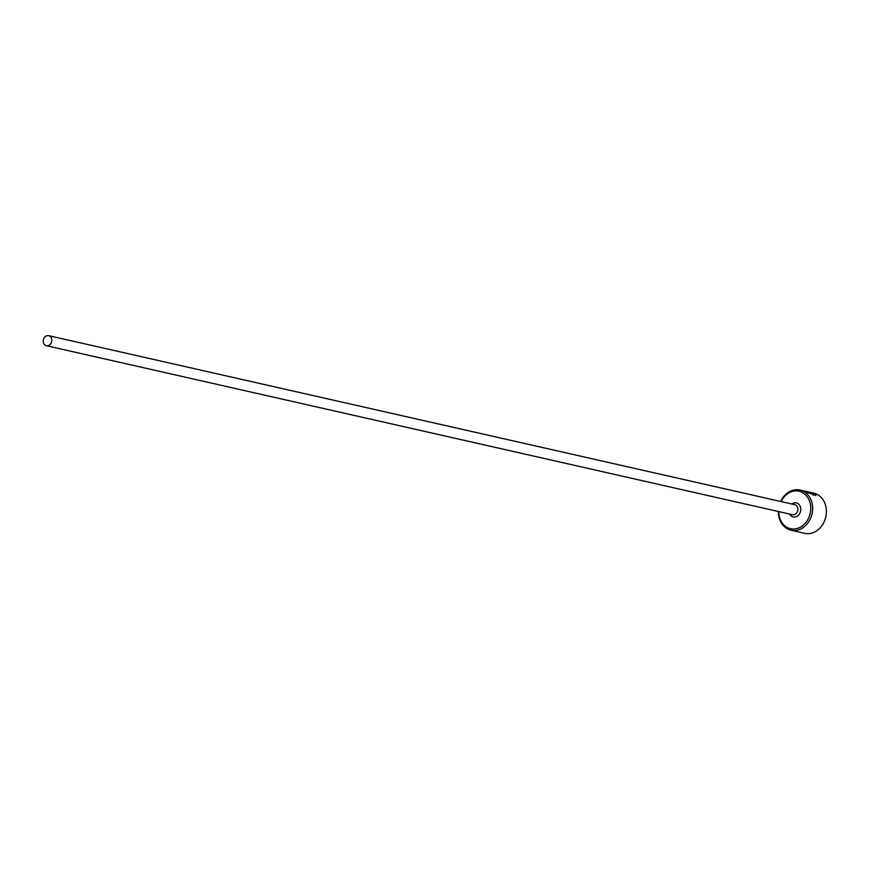 <?xml version="1.0" encoding="UTF-8"?>
<svg xmlns="http://www.w3.org/2000/svg" width="869" height="869" viewBox="0 0 869 869"><rect width="100%" height="100%" fill="white"/><g stroke="black" fill="none" stroke-linecap="round" stroke-linejoin="round"><path stroke-width="1.3" d="M790.986 530.209L804.705 533.327A20.595 16.935 -77.2 0 0 825.55 517.881A20.595 16.935 -77.2 0 0 813.808 493.136L803.38 490.779L814.503 494.461L813.601 493.429L808.127 492.191A20.595 16.935 -77.2 0 0 806.801 491.648L813.482 493.168L816.045 495.363L800.077 490.029A20.595 16.935 102.8 0 1 811.82 514.774A20.595 16.935 102.8 0 1 790.986 530.209A20.595 16.935 102.8 0 1 778.396 511.526M815.839 495.645L814.503 494.363M778.776 511.613A19.227 15.805 -77.2 0 0 792.289 528.971A19.227 15.805 -77.2 0 0 809.973 514.285A19.227 15.805 -77.2 0 0 801.392 491.984A19.227 15.805 -77.2 0 0 781.057 501.565M780.677 501.478A20.595 16.935 102.8 0 1 800.077 490.029M51.597 341.865A5.149 4.236 -77.2 0 0 48.664 335.673A5.149 4.236 -77.2 0 0 43.45 339.54A5.149 4.236 -77.2 0 0 46.383 345.721A5.149 4.236 -77.2 0 0 51.597 341.865M814.503 494.461L813.123 495.319M48.664 335.673L794.766 504.672A5.149 4.236 102.8 0 1 797.699 510.853A5.149 4.236 102.8 0 1 792.485 514.709L46.383 345.721M791.855 504.009A7.213 5.931 102.8 0 1 798.578 504.063A7.213 5.931 102.8 0 1 800.468 511.58A7.213 5.931 102.8 0 1 795.407 516.968A7.213 5.931 102.8 0 1 789.584 514.057"/></g></svg>
